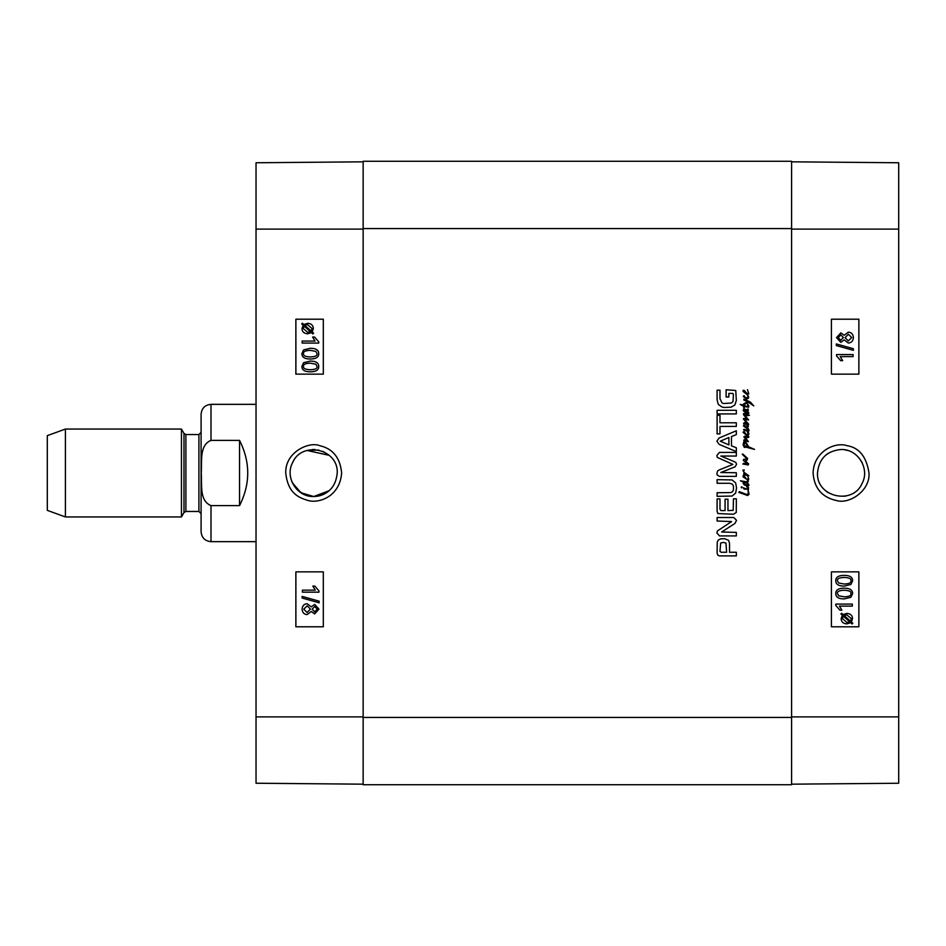 <?xml version="1.0" encoding="UTF-8"?>
<svg xmlns="http://www.w3.org/2000/svg" width="946" height="946" viewBox="0 0 946 946"><rect width="100%" height="100%" fill="white"/><g stroke="black" fill="none" stroke-linecap="round" stroke-linejoin="round"><path stroke-width="1.42" d="M844.281 449.705L847.793 450.473M861.321 461.116L862.468 463.315M862.468 482.685L861.309 484.908M847.782 495.527L844.293 496.295M828.117 492.665L825.48 490.655M825.491 455.333L828.128 453.335M844.187 596.831C849.153 596.654 851.4 595.566 850.939 593.532C851.424 595.566 849.165 596.654 844.21 596.831L838.641 595.779L837.47 593.556C836.997 591.522 839.244 590.422 844.21 590.257C849.165 590.434 851.412 591.522 850.951 593.532C851.388 591.522 849.141 590.434 844.187 590.257M844.187 598.913C838.57 598.913 835.767 597.115 835.779 593.532C835.673 590.02 838.487 588.223 844.21 588.176L844.21 588.176C849.804 588.176 852.606 589.961 852.618 593.532L850.915 597.281L844.21 598.913C838.594 598.913 835.791 597.115 835.791 593.532C835.661 590.02 838.463 588.223 844.187 588.176M852.334 606.126L839.445 606.126L841.881 610.17L839.93 610.17L835.791 605.405L835.791 604.092L852.334 604.092L852.334 606.126L839.445 606.126M839.906 610.17L835.779 605.405L835.779 604.092M850.348 621.096L851.022 620.032L850.371 621.096L844.128 615.527L846.883 614.888L851.27 618.649L846.871 614.888M850.998 620.032L851.258 618.649L851.022 620.032M843.359 616.142L849.614 621.735L848.385 622.232L849.591 621.735L843.347 616.153L842.401 618.613L846.836 622.397L848.385 622.232L846.812 622.397M846.836 623.899C843.193 623.662 841.29 621.912 841.136 618.625L842.33 615.243L840.923 613.989L841.573 613.245L843.052 614.569L846.847 613.386C850.489 613.682 852.381 615.42 852.523 618.613L851.365 621.983L852.784 623.248L852.157 623.993L850.667 622.669L846.859 623.899C843.205 623.662 841.313 621.912 841.16 618.625L842.342 615.243L840.935 613.989L841.562 613.245M843.028 614.569L846.836 613.386M850.655 622.681L852.157 623.993M840.71 340.264L843.359 337.58L840.722 340.264L838.215 337.592L840.84 334.931L843.383 337.58L840.817 334.931M848.314 340.938L851.696 337.58L848.337 340.938L845.038 337.651L848.408 334.257L851.719 337.58L848.396 334.257M840.805 342.357L836.56 337.627L840.852 332.85L844.151 335.286L848.385 332.164C851.459 332.353 853.115 334.163 853.375 337.592C853.126 341.033 851.447 342.842 848.326 343.02L844.151 339.874L840.781 342.357L836.536 337.627L840.852 332.85M844.139 335.286L848.373 332.164M848.302 343.02L844.139 339.874M853.351 350.339L836.323 345.574L836.347 343.942L853.375 348.707L853.375 350.339L836.347 345.574L836.323 343.942M853.103 356.595L840.214 356.595L842.65 360.639L840.687 360.639L836.56 355.885L836.56 354.573L853.103 354.573L853.103 356.595M853.079 356.595L840.214 356.595M840.675 360.639L836.536 355.885L836.536 354.573M844.187 584.025C849.153 583.859 851.4 582.76 850.939 580.738C851.424 582.76 849.165 583.859 844.21 584.025L838.641 582.984L837.47 580.761C836.997 578.727 839.244 577.616 844.21 577.462C849.165 577.628 851.412 578.727 850.951 580.738C851.388 578.727 849.141 577.628 844.187 577.462M844.187 586.106C838.57 586.106 835.767 584.321 835.779 580.738C835.673 577.214 838.487 575.428 844.21 575.369L844.21 575.369C849.804 575.369 852.606 577.155 852.618 580.738L850.915 584.474L844.21 586.106C838.594 586.106 835.791 584.321 835.791 580.738C835.661 577.214 838.463 575.428 844.187 575.369M831.416 374.131L858.85 374.131L858.85 319.204L831.416 319.204L858.873 319.204L858.873 374.131L831.416 374.131L831.416 319.204M831.416 626.796L858.85 626.796L858.85 571.869L831.416 571.869L858.873 571.869L858.873 626.796L831.416 626.796L831.416 571.869M817.498 473C818.929 458.727 826.769 450.887 841.029 449.504C857.679 448.794 870.036 468.483 862.22 483.205C852.925 505.495 816.209 497.111 817.498 473M868.996 472.988C866.465 456.788 859.228 447.695 847.285 445.732C834.798 441.427 813.631 451.715 813.087 472.988C814.187 488.219 822.074 497.43 836.737 500.611C849.674 504.395 870.367 490.454 868.996 472.988M791.589 784.175L898.7 783.241L898.7 162.759L791.589 161.825M748.783 479.255L748.014 479.977L747.553 479.409L748.392 478.073L747.577 475.743L748.783 479.255M748.83 475.779L743.722 474.667L743.71 473.615L744.798 473.934L742.847 470.103L744.348 469.996L743.26 470.623L744.325 472.551L748.83 475.779M745.673 478.581L743.899 476.465L745.673 478.581M746.63 479.161L743.083 476.89L743.13 475.838L743.982 475.672L746.63 479.161M747.328 480.107L748.44 481.076L747.352 482.555L749.078 485.038L748.038 486.209L744.289 484.884L743.083 483.359L743.946 482.294L740.387 480.793L746.512 481.821L747.624 481.526L747.328 480.107M748.487 484.967L746.359 482.72L744.632 482.46L743.875 483.382L746.855 485.168L748.487 484.967M744.455 456.433L742.232 454.21L742.894 454.127L747.695 458.467L746.855 460.395L745.058 460.785L748.629 463.847L748.227 464.959L742.917 464.025L743.615 463.315L747.647 464.001L743.343 460.489L743.58 459.389L747.139 458.94L744.455 456.433M745.673 393.158L743.899 391.029L745.673 393.158M748.783 393.82L747.245 394.648L743.083 391.467L743.13 390.402L743.982 390.237L747.458 393.985L748.392 392.637L747.458 389.681L748.783 393.82M747.328 394.671L748.676 397.072L748.487 398.148L746.832 398.987L743.26 396.433L744.053 395.558L744.904 397.178L747.482 398.077L748.05 397.178L747.328 394.671M743.875 437.028L744.478 436.319L748.783 436.39L748.676 437.312L747.328 437.714L744.88 437.218L748.416 441.616L743.722 440.623L744.112 439.724L747.151 440.647L743.875 437.028M748.381 428.739L749.078 430.773L747.931 431.352L748.96 433.989L747.328 435.976L743.024 432.275L743.982 431.542L746.772 435.054L747.967 435.125L747.47 431.352L743.58 429.898L743.946 429.318L747.647 430.584L748.357 430.477L748.12 429.59L743.426 425.913L743.84 425.357L747.364 426.551L747.364 424.541L748.392 426.421L747.281 427.474L748.381 428.739M747.328 431.009L747.931 431.352L747.328 431.009M747.364 424.541L743.509 423.784L744.266 422.637L747.044 423.382L743.343 418.901L744.195 418.286L747.364 419.031L743.71 415.046L743.509 413.615L749.469 415.259L747.222 415.696L744.112 414.561L748.617 419.977L744.396 419.35L748.593 424.045L748.57 424.837L747.364 424.541M745.673 434.462L743.899 432.334L745.673 434.462M744.053 403.575L747.801 401.79L743.852 400.028L743.946 399.046L750.32 402.062L753.82 405.905L748.57 402.346L744.029 404.557L744.088 405.467L747.671 406.804L747.624 404.013L748.865 405.988L748.617 407.229L744.195 406.544L744.218 408.424L743.379 406.118L740.233 404.403L743.32 405.089L744.053 403.575M743.402 404.19L743.32 405.089M743.509 407.064L743.379 406.118M748.31 494.179L748.05 489.744L749.078 494.226L747.624 495.527L738.885 492.428L739.334 491.672L746.252 494.309L748.31 494.179M748.392 489.709L746.56 486.197L748.523 487.628L748.392 489.709M747.411 489.259L744.242 489.082L743.118 487.758L747.411 489.259M741.203 487.131L741.924 486.788L741.546 487.888L741.203 487.131M747.931 408.92L748.392 410.339L747.411 410.659L748.913 413.142L747.86 413.721L746.004 413.426L743.107 410.446L744.195 409.736L745.01 410.718L743.71 410.162L744.159 410.824L747.825 413.083L748.381 412.693L747.482 411.427L743.509 409.003L747.044 409.866L747.931 408.92M745.98 446.086L748.05 446.737L745.271 442.645L743.852 444.655L745.353 447.292L744.348 447.434L743.083 444.845L743.686 442.101L745.483 441.652L748.724 446.843L754.541 449.385L745.543 447.08L745.223 445.85L745.98 446.086M733.422 394.175L732.665 393.418L728.834 393.394L728.834 396.977L726.114 396.977L726.114 389.776L735.763 390.485L736.331 400.536L734.817 405.018L731.116 407.158L724.411 407.466L722.058 407.04L718.286 404.415L717.103 399.768L717.103 390.213L719.989 390.213L719.989 398.763L722.082 403.008L723.595 403.528L731.435 403.031L733.032 401.471L733.422 394.175M719.989 415.27L719.989 422.791L736.331 422.791L736.331 426.41L719.989 426.41L719.989 433.907L717.103 433.907L717.103 415.27L719.989 415.27M720.876 456.043L734.238 461.636L735.941 462.582L736.544 464.391L735.125 466.78L720.793 472.515L736.331 472.74L736.331 476.358L719.409 476.358L717.222 475.022L716.891 473.556L717.624 470.931L719.362 469.89L732.902 464.391L717.305 457.415L716.891 455.523L719.409 452.413L736.331 452.413L736.331 456.043L720.876 456.043M724.636 538.7L728.586 540.32L729.52 543.252L729.52 552.263L736.331 552.263L736.331 555.893L719.433 555.893L717.86 555.231L717.103 553.055L717.257 542.07L718.262 540.107L720.663 538.853L724.636 538.7M727.959 510.604L733.209 510.32L733.457 498.814L736.331 498.814L736.26 512.495L733.481 514.222L717.86 513.56L717.103 511.254L717.103 498.92L719.989 498.92L719.989 509.315L720.982 510.604L725.074 510.604L725.074 499.204L727.959 499.204L727.959 510.604M731.589 521.565L717.103 521.021L717.103 517.509L733.836 517.509L736.544 520.359L734.936 523.457L721.668 532.007L736.331 532.397L736.331 535.909L719.504 535.909L716.891 532.965L717.328 531.002L731.589 521.565M736.331 451.585L719.066 444.336L716.891 441.179L719.066 438.022L736.331 430.773L736.331 434.592L731.483 436.567L731.483 445.814L736.331 447.777L736.331 451.585M717.103 413.91L717.103 410.292L736.331 410.292L736.331 413.91L717.103 413.91M730.785 492.594L732.429 491.79L733.457 489.922L733.457 486.078L732.429 484.186L729.886 483.3L717.103 483.276L717.103 479.646L732.086 479.941L735.657 482.921L736.544 488.006L735.657 493.043L732.086 496.047L717.103 496.343L717.103 492.724L730.785 492.594M791.589 717.435L791.589 161.281L363.146 161.281L363.146 784.719L791.589 784.719L791.589 717.435L363.146 717.435M719.989 551.352L721.136 552.263L726.634 552.263L725.925 543.016L723.288 542.389L720.663 543.063L719.989 551.352M728.893 437.501L720.273 441.179L728.893 444.892L728.893 437.501M363.146 784.719L791.589 784.719L363.146 784.719M210.993 440.387L239.551 440.387C250.454 462.133 250.454 483.867 239.551 505.613L210.993 505.613C198.979 500.801 202.172 483.69 201.238 473C202.172 462.31 198.979 445.199 210.993 440.387L210.993 404.344L256.035 404.344M210.993 404.344C204.986 404.923 201.687 408.223 201.096 414.23L201.096 531.77C201.687 537.777 204.986 541.077 210.993 541.656L256.035 541.656M239.551 440.387L239.551 505.613M65.404 429.058L47.3 435.645L47.3 510.355L65.404 516.942L181.455 516.942L181.455 429.058L65.404 429.058L65.404 516.942M183.985 512.555L183.985 433.445L185.889 434.545L185.889 511.455L183.985 512.555L181.455 516.942M185.889 511.455L198.908 511.455L201.096 513.643M313.705 496.52C297.02 497.253 284.699 477.494 292.503 462.795C301.809 440.493 338.514 448.865 337.237 473C335.806 487.285 327.966 495.125 313.705 496.52C319.547 496.461 324.726 494.51 329.243 490.667L313.705 496.532L300.887 492.712L292.267 482.673M293.402 461.128L292.775 462.263M318.849 450.048L306.965 450.462L329.232 455.333L322.716 451.266M310.312 350.363C305.345 350.528 303.098 351.628 303.56 353.662C303.075 351.628 305.333 350.528 310.288 350.363L315.858 351.404L317.028 353.627C317.501 355.672 315.255 356.772 310.288 356.938C305.333 356.76 303.087 355.672 303.548 353.662C303.11 355.672 305.357 356.76 310.312 356.938M318.707 353.662C318.826 357.174 316.011 358.96 310.288 359.019L310.288 359.019C304.695 359.019 301.892 357.233 301.892 353.662L303.583 349.914L310.288 348.282C315.905 348.282 318.707 350.079 318.707 353.662L318.719 353.662C318.837 357.174 316.035 358.96 310.312 359.019M310.312 348.282C315.929 348.282 318.731 350.079 318.719 353.662M302.164 341.068L315.053 341.068L312.618 337.024L314.569 337.024L318.707 341.79L318.707 343.091L302.164 343.091L302.164 341.068L315.053 341.068M318.707 341.79L314.569 337.024M318.719 341.79L318.707 343.091M304.151 326.098L303.24 328.546L304.127 326.098L310.371 331.668L307.616 332.294L303.228 328.546L307.627 332.294M307.687 324.785L306.114 324.951L307.663 324.785L312.097 328.569L311.139 331.041L304.884 325.459L311.151 331.029M313.564 333.205L312.925 333.95L311.447 332.625L307.651 333.796C304.009 333.512 302.117 331.774 301.975 328.581L303.134 325.211L301.715 323.946L302.342 323.201L303.832 324.525L307.639 323.296C311.293 323.52 313.185 325.282 313.339 328.569L312.156 331.951L313.575 333.205L312.937 333.95M311.471 332.625L307.651 333.796M302.365 323.201L303.843 324.513M313.575 333.205L312.168 331.951L313.339 328.569C313.209 325.282 311.305 323.52 307.663 323.296L307.639 323.296M314.781 606.481L312.133 609.177L314.77 606.481L317.277 609.153L314.651 611.826L312.121 609.177L314.675 611.826M307.178 605.818L303.796 609.177L307.154 605.818L310.454 609.106L307.083 612.5L303.772 609.177L307.095 612.5M314.687 604.399L318.932 609.118L314.64 613.907L311.34 611.471L307.107 614.581C304.033 614.403 302.377 612.594 302.117 609.153C302.365 605.724 304.044 603.915 307.166 603.737L311.34 606.883L314.711 604.399L318.956 609.118L314.663 613.907M311.352 611.471L307.119 614.581M311.352 606.883L307.166 603.737M302.141 596.406L319.169 601.183L319.145 602.815L302.117 598.038L302.117 596.406L319.145 601.183L319.169 602.815M302.401 590.15L315.278 590.15L312.842 586.106L314.805 586.106L318.932 590.872L318.932 592.172L302.401 592.172L302.401 590.15L315.278 590.15M318.932 590.872L314.805 586.106M318.956 590.872L318.932 592.172M310.312 363.169C305.345 363.335 303.098 364.423 303.56 366.457C303.075 364.423 305.333 363.335 310.288 363.169L315.858 364.21L317.028 366.433C317.501 368.467 315.255 369.567 310.288 369.732C305.333 369.567 303.087 368.467 303.548 366.457C303.11 368.467 305.357 369.567 310.312 369.732M318.707 366.457C318.826 369.969 316.011 371.766 310.288 371.813L310.288 371.813C304.695 371.825 301.892 370.028 301.892 366.457L303.583 362.708L310.288 361.076C315.905 361.076 318.707 362.874 318.707 366.457L318.719 366.457C318.837 369.969 316.035 371.766 310.312 371.813M310.312 361.076C315.929 361.076 318.731 362.874 318.719 366.457M323.319 571.869L295.885 571.869L295.885 626.796L323.319 626.796L295.862 626.796L295.862 571.869L323.319 571.869L323.319 626.796M323.319 319.204L295.885 319.204L295.885 374.131L323.319 374.131L295.862 374.131L295.862 319.204L323.319 319.204L323.319 374.131M285.751 473C287.903 493.138 298.451 497.549 307.438 500.28C318.093 503.958 339.815 497.147 341.648 473C340.182 457.829 332.933 448.735 319.89 445.72C309.224 441.108 284.947 452.117 285.751 473M363.146 161.825L256.035 162.759L256.035 783.241L363.146 784.175M314.983 449.516L312.428 449.516M291.699 481.325L296.666 489.224M297.588 490.134L304.695 494.734L313.705 496.532L322.716 494.734L329.243 490.667M791.589 229.109L898.7 229.109M791.589 716.891L898.7 716.891M363.146 228.565L791.589 228.565M210.993 505.613L210.993 541.656M185.889 434.545L198.908 434.545L198.908 511.455M363.146 229.109L256.035 229.109M363.146 716.891L256.035 716.891M183.985 433.445L181.455 429.058M198.908 434.545L201.096 432.357"/></g></svg>
